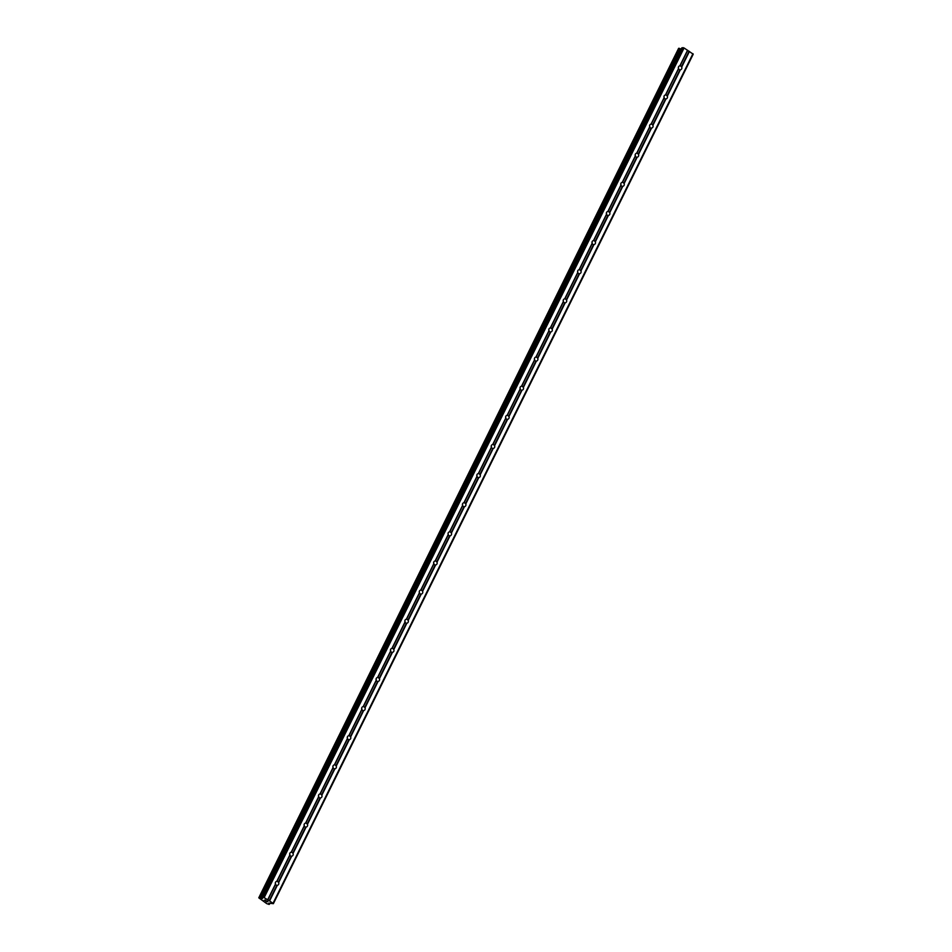 <?xml version="1.0" encoding="UTF-8"?>
<svg xmlns="http://www.w3.org/2000/svg" width="952" height="952" viewBox="0 0 952 952"><rect width="100%" height="100%" fill="white"/><g stroke="black" fill="none" stroke-linecap="round" stroke-linejoin="round"><path stroke-width="1.43" d="M277.329 885.289L276.877 885.312A1.975 1.761 -99.5 0 1 275.473 884.408L275.461 884.075A1.975 1.761 -99.5 0 1 276.794 881.362L276.972 881.373A1.975 1.761 -99.5 0 1 278.377 882.278L278.662 882.563A1.975 1.761 -99.5 0 1 277.329 885.289L269.594 900.913L273.379 903.674L268.833 903.139L269.023 904.4L266.738 903.626L258.777 897.819L261.812 898.605L262.585 898.438L262.002 897.296L263.168 897.082L269.594 900.913M275.306 883.016A1.975 1.761 -99.5 0 1 275.473 884.372M289.705 853.896A1.975 1.761 -99.5 0 1 289.872 855.241L289.848 854.956A1.975 1.761 -99.5 0 1 291.193 852.23L291.371 852.254A1.975 1.761 -99.5 0 1 292.776 853.159L293.061 853.444A1.975 1.761 -99.5 0 1 291.717 856.157L278.662 882.563M306.116 827.038L305.663 827.062A1.975 1.761 -99.5 0 1 304.271 826.157L304.247 825.824A1.975 1.761 -99.5 0 1 305.58 823.111L305.759 823.123A1.975 1.761 -99.5 0 1 307.163 824.027L307.46 824.325A1.975 1.761 -99.5 0 1 306.116 827.038L293.061 853.444M304.093 824.765A1.975 1.761 -99.5 0 1 304.259 826.122M318.492 795.646A1.975 1.761 -99.5 0 1 318.658 797.002L318.634 796.705A1.975 1.761 -99.5 0 1 319.979 793.992L320.158 794.004A1.975 1.761 -99.5 0 1 321.562 794.908L321.847 795.194A1.975 1.761 -99.5 0 1 320.515 797.907L307.46 824.325M334.902 768.788L334.461 768.811A1.975 1.761 -99.5 0 1 333.057 767.907L333.033 767.574A1.975 1.761 -99.5 0 1 334.378 764.861L334.557 764.872A1.975 1.761 -99.5 0 1 335.961 765.777L336.246 766.074A1.975 1.761 -99.5 0 1 334.902 768.788L321.847 795.194M332.891 766.515A1.975 1.761 -99.5 0 1 333.045 767.871M349.301 739.656L348.848 739.692A1.975 1.761 -99.5 0 1 347.444 738.788L347.432 738.454A1.975 1.761 -99.5 0 1 348.765 735.741L348.944 735.753A1.975 1.761 -99.5 0 1 350.348 736.658L350.645 736.943A1.975 1.761 -99.5 0 1 349.301 739.656L336.246 766.074M347.278 737.395A1.975 1.761 -99.5 0 1 347.444 738.752M363.688 710.537L363.248 710.561A1.975 1.761 -99.5 0 1 361.843 709.657L361.82 709.323A1.975 1.761 -99.5 0 1 363.164 706.61L363.343 706.622A1.975 1.761 -99.5 0 1 364.747 707.526L365.032 707.824A1.975 1.761 -99.5 0 1 363.688 710.537L350.645 736.943M361.677 708.264A1.975 1.761 -99.5 0 1 361.843 709.621M378.087 681.406L377.647 681.442A1.975 1.761 -99.5 0 1 376.242 680.537L376.218 680.204A1.975 1.761 -99.5 0 1 377.563 677.491L377.742 677.503A1.975 1.761 -99.5 0 1 379.134 678.407L379.432 678.693A1.975 1.761 -99.5 0 1 378.087 681.406L365.032 707.824M376.064 679.145A1.975 1.761 -99.5 0 1 376.23 680.501M392.486 652.287L392.034 652.31A1.975 1.761 -99.5 0 1 390.629 651.406L390.618 651.073A1.975 1.761 -99.5 0 1 391.95 648.36L392.129 648.371A1.975 1.761 -99.5 0 1 393.533 649.276L393.819 649.573A1.975 1.761 -99.5 0 1 392.486 652.287L379.432 678.693M390.463 650.014A1.975 1.761 -99.5 0 1 390.629 651.37M406.873 623.155L406.433 623.191A1.975 1.761 -99.5 0 1 405.028 622.287L405.005 621.953A1.975 1.761 -99.5 0 1 406.349 619.24L406.528 619.252A1.975 1.761 -99.5 0 1 407.932 620.157L408.218 620.442A1.975 1.761 -99.5 0 1 406.873 623.155L393.819 649.573M404.862 620.894A1.975 1.761 -99.5 0 1 405.028 622.251M421.272 594.036L420.82 594.06A1.975 1.761 -99.5 0 1 419.415 593.155L419.404 592.822A1.975 1.761 -99.5 0 1 420.736 590.109L420.915 590.121A1.975 1.761 -99.5 0 1 422.319 591.037L422.617 591.323A1.975 1.761 -99.5 0 1 421.272 594.036L408.218 620.442M419.249 591.763A1.975 1.761 -99.5 0 1 419.415 593.12M435.671 564.905L435.219 564.941A1.975 1.761 -99.5 0 1 433.815 564.036L433.791 563.703A1.975 1.761 -99.5 0 1 435.135 560.99L435.314 561.002A1.975 1.761 -99.5 0 1 436.718 561.906L437.004 562.192A1.975 1.761 -99.5 0 1 435.671 564.905L422.617 591.323M433.648 562.644A1.975 1.761 -99.5 0 1 433.815 564M450.058 535.786L449.618 535.809A1.975 1.761 -99.5 0 1 448.213 534.905L448.19 534.572A1.975 1.761 -99.5 0 1 449.534 531.859L449.713 531.87A1.975 1.761 -99.5 0 1 451.117 532.787L451.403 533.072A1.975 1.761 -99.5 0 1 450.058 535.786L437.004 562.192M448.047 533.513A1.975 1.761 -99.5 0 1 448.202 534.869M464.457 506.654L464.005 506.69A1.975 1.761 -99.5 0 1 462.601 505.786L462.589 505.452A1.975 1.761 -99.5 0 1 463.921 502.739L464.1 502.751A1.975 1.761 -99.5 0 1 465.504 503.656L465.79 503.941A1.975 1.761 -99.5 0 1 464.457 506.654L451.403 533.072M462.434 504.393A1.975 1.761 -99.5 0 1 462.601 505.75M478.844 477.535L478.404 477.559A1.975 1.761 -99.5 0 1 477 476.654L476.976 476.321A1.975 1.761 -99.5 0 1 478.32 473.608L478.499 473.62A1.975 1.761 -99.5 0 1 479.903 474.536L480.189 474.822A1.975 1.761 -99.5 0 1 478.844 477.535L465.79 503.941M476.833 475.262A1.975 1.761 -99.5 0 1 477 476.619M493.243 448.404L492.803 448.44A1.975 1.761 -99.5 0 1 491.399 447.535L491.375 447.202A1.975 1.761 -99.5 0 1 492.719 444.489L492.886 444.501A1.975 1.761 -99.5 0 1 494.29 445.405L494.588 445.691A1.975 1.761 -99.5 0 1 493.243 448.404L480.189 474.822M491.22 446.143A1.975 1.761 -99.5 0 1 491.387 447.5M507.642 419.285L507.19 419.308A1.975 1.761 -99.5 0 1 505.786 418.404L505.762 418.071A1.975 1.761 -99.5 0 1 507.107 415.358L507.285 415.37A1.975 1.761 -99.5 0 1 508.689 416.286L508.975 416.571A1.975 1.761 -99.5 0 1 507.642 419.285L494.588 445.691M505.619 417.012A1.975 1.761 -99.5 0 1 505.786 418.368M522.029 390.153L521.589 390.189A1.975 1.761 -99.5 0 1 520.185 389.285L520.161 388.952A1.975 1.761 -99.5 0 1 521.506 386.238L521.684 386.25A1.975 1.761 -99.5 0 1 523.088 387.155L523.374 387.44A1.975 1.761 -99.5 0 1 522.029 390.153L508.975 416.571M520.018 387.892A1.975 1.761 -99.5 0 1 520.173 389.249M536.428 361.034L535.976 361.058A1.975 1.761 -99.5 0 1 534.572 360.153L534.56 359.82A1.975 1.761 -99.5 0 1 535.893 357.107L536.071 357.131A1.975 1.761 -99.5 0 1 537.475 358.035L537.773 358.321A1.975 1.761 -99.5 0 1 536.428 361.034L523.374 387.44M534.405 358.761A1.975 1.761 -99.5 0 1 534.572 360.118M550.827 331.903L550.375 331.939A1.975 1.761 -99.5 0 1 548.971 331.034L548.947 330.701A1.975 1.761 -99.5 0 1 550.292 327.988L550.47 328A1.975 1.761 -99.5 0 1 551.874 328.904L552.16 329.19A1.975 1.761 -99.5 0 1 550.827 331.903L537.773 358.321M548.804 329.642A1.975 1.761 -99.5 0 1 548.971 330.998M565.214 302.784L564.774 302.807A1.975 1.761 -99.5 0 1 563.37 301.903L563.346 301.57A1.975 1.761 -99.5 0 1 564.691 298.857L564.869 298.88A1.975 1.761 -99.5 0 1 566.273 299.785L566.559 300.07A1.975 1.761 -99.5 0 1 565.214 302.784L552.16 329.19M563.191 300.511A1.975 1.761 -99.5 0 1 563.358 301.867M579.613 273.652L579.161 273.688A1.975 1.761 -99.5 0 1 577.757 272.784L577.745 272.45A1.975 1.761 -99.5 0 1 579.078 269.737L579.256 269.749A1.975 1.761 -99.5 0 1 580.66 270.654L580.946 270.939A1.975 1.761 -99.5 0 1 579.613 273.652L566.559 300.07M577.59 271.391A1.975 1.761 -99.5 0 1 577.757 272.748M594 244.533L593.56 244.569A1.975 1.761 -99.5 0 1 592.156 243.652L592.132 243.319A1.975 1.761 -99.5 0 1 593.477 240.606L593.655 240.63A1.975 1.761 -99.5 0 1 595.059 241.534L595.345 241.82A1.975 1.761 -99.5 0 1 594 244.533L580.946 270.939M591.989 242.26A1.975 1.761 -99.5 0 1 592.156 243.617M608.399 215.402L607.947 215.438A1.975 1.761 -99.5 0 1 606.555 214.533L606.531 214.2A1.975 1.761 -99.5 0 1 607.864 211.487L608.042 211.499A1.975 1.761 -99.5 0 1 609.447 212.403L609.744 212.689A1.975 1.761 -99.5 0 1 608.399 215.402L595.345 241.82M606.376 213.141A1.975 1.761 -99.5 0 1 606.543 214.498M622.798 186.283L622.346 186.318A1.975 1.761 -99.5 0 1 620.942 185.402L620.918 185.069A1.975 1.761 -99.5 0 1 622.263 182.356L622.441 182.379A1.975 1.761 -99.5 0 1 623.846 183.284L624.131 183.569A1.975 1.761 -99.5 0 1 622.798 186.283L609.744 212.689M620.775 184.01A1.975 1.761 -99.5 0 1 620.942 185.366M637.186 157.163L636.745 157.187A1.975 1.761 -99.5 0 1 635.341 156.283L635.317 155.95A1.975 1.761 -99.5 0 1 636.662 153.236L636.84 153.248A1.975 1.761 -99.5 0 1 638.245 154.153L638.53 154.438A1.975 1.761 -99.5 0 1 637.186 157.163L624.131 183.569M635.174 154.89A1.975 1.761 -99.5 0 1 635.329 156.247M651.584 128.032L651.132 128.068A1.975 1.761 -99.5 0 1 649.728 127.151L649.716 126.83A1.975 1.761 -99.5 0 1 651.049 124.117L651.227 124.129A1.975 1.761 -99.5 0 1 652.632 125.033L652.929 125.319A1.975 1.761 -99.5 0 1 651.584 128.032L638.53 154.438M649.562 125.771A1.975 1.761 -99.5 0 1 649.728 127.116M665.972 98.913L665.531 98.937A1.975 1.761 -99.5 0 1 664.127 98.032L664.103 97.699A1.975 1.761 -99.5 0 1 665.448 94.986L665.626 94.998A1.975 1.761 -99.5 0 1 667.031 95.902L667.316 96.2A1.975 1.761 -99.5 0 1 665.972 98.913L652.929 125.319M663.961 96.64A1.975 1.761 -99.5 0 1 664.127 97.996M678.55 66.819A1.975 1.761 -99.5 0 1 679.847 65.867L680.026 65.878A1.975 1.761 -99.5 0 1 681.418 66.783L681.715 67.068A1.975 1.761 -99.5 0 1 680.371 69.782L679.93 69.817A1.975 1.761 -99.5 0 1 678.526 68.901L678.502 68.58A1.975 1.761 -99.5 0 1 678.55 66.819M678.348 67.521A1.975 1.761 -99.5 0 1 678.514 68.877L665.626 94.998M681.846 47.898L684.072 47.969L693.223 54.193L273.379 903.674M681.239 49.028L678.621 48.35L258.777 897.819M265.644 901.08L267.131 901.627M266.596 901.282L267.643 901.544M266.667 900.913L267.845 901.615L266.75 901.794L267.845 901.615M264.275 900.199L265.501 900.092M680.371 69.782L667.316 96.2M692.937 53.693L273.093 903.174M689.438 51.432L681.715 67.068M679.93 69.817L667.031 95.902M678.502 68.58L665.448 94.986M665.531 98.937L652.632 125.033M664.127 98.032L651.227 124.129M664.103 97.699L651.049 124.117M651.132 128.068L638.245 154.153M649.728 127.151L636.84 153.248M649.716 126.83L636.662 153.236M636.745 157.187L623.846 183.284M635.341 156.283L622.441 182.379M635.317 155.95L622.263 182.356M622.346 186.318L609.447 212.403M620.942 185.402L608.042 211.499M620.918 185.069L607.864 211.487M607.947 215.438L595.059 241.534M606.555 214.533L593.655 240.63M606.531 214.2L593.477 240.606M593.56 244.569L580.66 270.654M592.156 243.652L579.256 269.749M592.132 243.319L579.078 269.737M579.161 273.688L566.273 299.785M577.757 272.784L564.869 298.88M577.745 272.45L564.691 298.857M564.774 302.807L551.874 328.904M563.37 301.903L550.47 328M563.346 301.57L550.292 327.988M550.375 331.939L537.475 358.035M548.971 331.034L536.071 357.131M548.947 330.701L535.893 357.107M535.976 361.058L523.088 387.155M534.572 360.153L521.684 386.25M534.56 359.82L521.506 386.238M521.589 390.189L508.689 416.286M520.185 389.285L507.285 415.37M520.161 388.952L507.107 415.358M507.19 419.308L494.29 445.405M505.786 418.404L492.886 444.501M505.762 418.071L492.719 444.489M492.803 448.44L479.903 474.536M491.399 447.535L478.499 473.62M491.375 447.202L478.32 473.608M478.404 477.559L465.504 503.656M477 476.654L464.1 502.751M476.976 476.321L463.921 502.739M464.005 506.69L451.117 532.787M462.601 505.786L449.713 531.87M462.589 505.452L449.534 531.859M449.618 535.809L436.718 561.906M448.213 534.905L435.314 561.002M448.19 534.572L435.135 560.99M435.219 564.941L422.319 591.037M433.815 564.036L420.915 590.121M433.791 563.703L420.736 590.109M420.82 594.06L407.932 620.157M419.415 593.155L406.528 619.252M419.404 592.822L406.349 619.24M406.433 623.191L393.533 649.276M405.028 622.287L392.129 648.371M405.005 621.953L391.95 648.36M392.034 652.31L379.134 678.407M390.629 651.406L377.742 677.503M390.618 651.073L377.563 677.491M377.647 681.442L364.747 707.526M376.242 680.537L363.343 706.622M376.218 680.204L363.164 706.61M363.248 710.561L350.348 736.658M361.843 709.657L348.944 735.753M361.82 709.323L348.765 735.741M348.848 739.692L335.961 765.777M347.444 738.788L334.557 764.872M347.432 738.454L334.378 764.861M334.461 768.811L321.562 794.908M333.057 767.907L320.158 794.004M333.033 767.574L319.979 793.992M320.515 797.907L320.062 797.943A1.975 1.761 -99.5 0 1 318.658 797.026L305.759 823.123M320.062 797.943L307.163 824.027M318.634 796.705L305.58 823.111M305.663 827.062L292.776 853.159M304.271 826.157L291.371 852.254M304.247 825.824L291.193 852.23M291.717 856.157L291.276 856.193A1.975 1.761 -99.5 0 1 289.872 855.277L276.972 881.373M291.276 856.193L278.377 882.278M289.848 854.956L276.794 881.362M276.877 885.312L269.238 900.782M275.473 884.408L267.833 899.878M275.461 884.075L267.726 899.711M680.68 48.838L260.848 898.319M680.823 48.885L260.991 898.367M683.012 47.6L263.168 897.082M684.072 47.969L264.24 897.45M687.57 50.23L679.847 65.867M687.665 50.396L680.026 65.878M689.069 51.313L681.418 66.783M269.844 903.067L269.297 904.162M269.94 903.103L269.38 904.233M269.987 903.115L269.416 904.317M678.645 48.326L258.813 897.807M679.002 48.266L259.17 897.748M679.157 48.29L259.325 897.772M679.264 48.326L259.432 897.807M679.407 48.397L259.575 897.879M262.05 897.438L261.502 898.545M262.228 897.748L261.812 898.605M681.906 47.778L262.062 897.26M681.846 47.826L262.002 897.296"/></g></svg>
